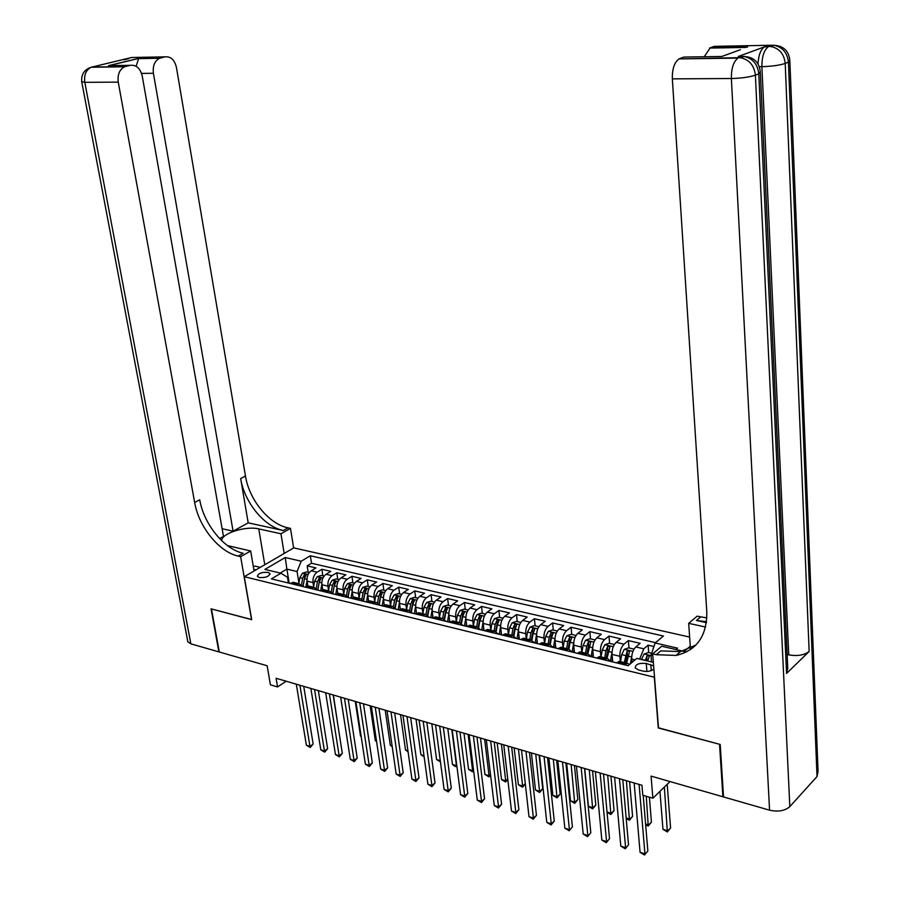 <?xml version="1.0" encoding="UTF-8"?>
<svg xmlns="http://www.w3.org/2000/svg" width="900" height="900" viewBox="0 0 900 900"><rect width="100%" height="100%" fill="white"/><g stroke="black" fill="none" stroke-linecap="round" stroke-linejoin="round"><path stroke-width="1.35" d="M259.267 577.519C265.635 577.867 269.179 576.529 269.91 573.514L268.009 572.389C261.664 572.04 258.131 573.379 257.4 576.405L259.267 577.519M689.625 637.076L293.749 547.886L244.26 576.697L654.525 677.239M244.26 576.697L251.708 619.673L211.455 608.951L219.308 652.005L267.142 665.752L270.405 684.821L277.56 686.947L286.166 681.221M723.488 796.14L722.891 796.759L651.071 776.115L652.871 798.232L670.039 781.571M658.485 727.796L719.55 744.289L722.891 796.759M653.94 646.538L648.113 645.176L648.697 652.579M631.98 662.434L631.71 659.115C631.586 653.918 632.959 649.856 635.827 646.942L640.181 643.331L628.369 640.586L628.988 647.933M612.72 661.928L612.056 654.401C611.921 649.238 613.294 645.21 616.185 642.341L620.572 638.775L608.962 636.075L609.604 643.365M593.426 657.236L592.729 649.755C592.582 644.636 593.955 640.654 596.869 637.808L601.279 634.286L589.86 631.631L590.535 638.876M574.447 652.613L573.727 645.199C573.559 640.102 574.931 636.154 577.856 633.352L582.311 629.876L571.072 627.255L571.77 634.455M555.773 648.067L555.03 640.699C554.839 635.648 556.222 631.744 559.17 628.965L563.648 625.534L552.589 622.957L553.309 630.101M555.053 647.246L555.12 647.91M537.401 643.601L536.636 636.289C536.434 631.271 537.806 627.39 540.765 624.645L545.276 621.259L534.398 618.727L535.151 625.815M536.85 641.903L537.019 643.511M519.322 639.202L518.524 631.935C518.31 626.962 519.694 623.115 522.675 620.404L527.197 617.051L516.499 614.565L517.275 621.607M518.929 636.683L519.199 639.169M501.536 634.871L500.715 627.66C500.479 622.721 501.863 618.908 504.855 616.219L509.411 612.911L498.87 610.459L499.669 617.456M484.031 630.607L483.176 623.452C482.94 618.536 484.312 614.756 487.327 612.113L491.906 608.839L481.534 606.431L482.344 613.373M466.785 626.423L465.919 619.301C465.66 614.43 467.044 610.684 470.059 608.062L474.671 604.834L464.456 602.46L465.289 609.356M449.809 622.26L448.931 615.217C448.661 610.38 450.034 606.668 453.071 604.069L457.695 600.885L447.637 598.545L448.504 605.396M433.058 617.873L432.191 611.201C431.91 606.398 433.294 602.719 436.343 600.154L440.978 596.992L431.077 594.686L431.955 601.492M416.565 613.575L415.721 607.241C415.429 602.471 416.801 598.826 419.861 596.284L424.53 593.168L414.765 590.895L415.676 597.656M400.32 609.345L399.499 603.349C399.184 598.613 400.567 594.99 403.627 592.481L408.319 589.399L398.711 587.16L399.623 593.876M384.322 605.227L383.512 599.512C383.197 594.81 384.57 591.21 387.652 588.724L392.344 585.686L382.882 583.481L383.816 590.153M368.561 601.189L367.774 595.732C367.436 591.053 368.82 587.486 371.902 585.034L376.616 582.019L367.29 579.847L368.246 586.485M353.036 597.251L352.26 592.009C351.923 587.363 353.295 583.83 356.389 581.389L361.125 578.419L351.934 576.281L352.901 582.863M337.748 593.393L336.983 588.33C336.634 583.729 338.006 580.219 341.1 577.811L345.848 574.864L336.791 572.76L337.781 579.296M322.684 589.613L321.919 584.719C321.559 580.14 322.931 576.653 326.048 574.279L330.795 571.365L321.874 569.284L322.875 575.786M652.871 798.232L642.78 795.24L641.947 785.25L276.086 678.274L277.56 686.947M653.636 665.899L646.268 663.48C639.09 662.805 635.411 664.279 635.22 667.901L638.617 669.994L643.163 671.107C647.786 671.884 651.364 671.153 653.873 668.925M690.255 646.178L684.18 651.465M288.439 583.02L287.494 577.26L280.935 573.233L271.418 578.88L628.133 665.674L636.773 658.406L653.366 662.377M280.935 573.233L264.926 569.408L285.233 557.516L301.196 561.206L310.354 555.773L663.401 636.019L655.133 642.971L677.543 648.146L675.923 649.541L677.543 648.146M313.65 586.744L312.986 582.57C312.626 578.014 313.999 574.549 317.115 572.175L321.874 569.284M307.834 585.911L307.08 581.153L312.986 582.57M328.567 590.4L327.915 586.159C327.566 581.569 328.939 578.07 332.044 575.685L336.791 572.76M343.71 594.113L343.058 589.793C342.72 585.169 344.093 581.659 347.197 579.24L351.934 576.281M359.077 597.881L358.436 593.494C358.099 588.836 359.483 585.281 362.565 582.84L367.29 579.847M374.681 601.706L374.04 597.24C373.714 592.549 375.098 588.971 378.169 586.508L382.882 583.481M390.51 605.599L389.88 601.043C389.565 596.317 390.938 592.717 394.009 590.22L398.711 587.16M406.586 609.548L405.956 604.901C405.652 600.154 407.036 596.509 410.096 593.989L414.765 590.895M422.91 613.553L422.28 608.827C421.988 604.035 423.371 600.367 426.42 597.825L431.077 594.686M439.481 617.636L438.851 612.799C438.581 607.984 439.965 604.294 443.002 601.706L447.637 598.545M456.3 621.776L455.692 616.849C455.423 612 456.806 608.265 459.832 605.666L464.456 602.46M485.438 614.104L481.365 613.136L477.113 614.52L474.525 619.414L473.4 625.984L472.793 620.955C472.534 616.072 473.918 612.304 476.933 609.671L481.534 606.431M490.748 630.191L490.162 625.129C489.926 620.201 491.299 616.41 494.303 613.744L498.87 610.459M508.376 634.466L507.803 629.359C507.577 624.409 508.961 620.584 511.942 617.884L516.499 614.565M526.286 638.809L525.735 633.668C525.521 628.673 526.905 624.814 529.875 622.091L534.398 618.727M544.489 643.219L543.949 638.044C543.757 633.015 545.141 629.123 548.089 626.366L552.589 622.957M562.995 647.707L562.466 642.488C562.286 637.425 563.67 633.499 566.606 630.709L571.072 627.255M577.384 653.332L580.061 651.847L581.816 652.264L581.288 647.01C581.13 641.903 582.502 637.942 585.428 635.119L589.86 631.631M600.908 656.899L600.424 651.611C600.278 646.47 601.65 642.465 604.553 639.607L608.962 636.075M620.336 661.601L619.875 656.28C619.751 651.094 621.124 647.066 624.004 644.175L628.369 640.586M639.63 659.092L643.781 648.81L648.113 645.176M655.504 642.668L311.524 563.254L307.17 565.864L308.194 572.321M307.08 581.153C306.709 576.607 308.081 573.154 311.197 570.791L315.968 567.911L307.17 565.864M616.646 662.884L619.279 661.342L621 661.759M624.656 664.83L627.278 663.289L629.674 664.369M604.732 659.981L607.376 658.462L610.729 661.444M601.245 656.977L599.501 656.55L596.846 658.069M585.135 655.211L587.801 653.715L591.199 656.685M565.864 650.531L568.553 649.058L571.995 652.016M562.725 647.64L560.947 647.212L558.248 648.675M546.919 645.919L549.63 644.467L553.106 647.415M543.938 643.084L542.137 642.645L539.426 644.096M528.278 641.385L531.011 639.956L534.521 642.904M525.454 638.606L523.642 638.168L520.909 639.585M509.951 636.919L512.696 635.512L516.24 638.449M507.274 634.196L505.451 633.758L502.695 635.153M491.906 632.531L494.674 631.148L498.251 634.072M489.375 629.865L487.541 629.415L484.774 630.799M474.165 628.211L476.933 626.85L480.555 629.764M471.769 625.59L469.924 625.14L467.145 626.501M456.694 623.959L459.484 622.62L463.129 625.534M454.444 621.394L452.576 620.944L449.786 622.283M439.504 619.774L442.305 618.446L445.984 621.36M437.389 617.254L435.51 616.804L432.697 618.12M422.584 615.656L425.396 614.351L429.098 617.254M420.593 613.192L418.702 612.731L415.879 614.036M405.923 611.606L408.746 610.312L412.481 613.204M404.055 609.176L402.165 608.715L399.33 610.009M389.52 607.613L392.355 606.341L396.113 609.221M387.776 605.239L385.864 604.766L383.029 606.038M373.365 603.686L376.211 602.426L379.991 605.295M371.745 601.346L369.821 600.885L366.964 602.134M357.457 599.816L360.315 598.579L364.118 601.436M355.95 597.521L354.026 597.049L351.157 598.286M341.786 596.002L344.655 594.776L348.48 597.634M340.391 593.752L338.456 593.28L335.576 594.495M326.351 592.245L329.231 591.041L333.079 593.887M325.069 590.029L323.123 589.567L320.243 590.76M311.141 588.544L314.032 587.363L317.902 590.186M309.96 586.373L308.014 585.9L305.123 587.081M296.156 584.899L299.059 583.729L302.94 586.553L304.751 577.226L304.346 574.661L302.67 578.295L301.579 584.606M295.088 582.761L293.13 582.289L290.228 583.459M652.837 655.695L651.004 655.268L655.133 642.971M651.533 661.939L651.004 655.268M658.294 727.976L654.334 677.408M289.181 583.2L286.886 569.115L280.226 573.064M298.935 583.144L297.067 571.523L286.886 569.115L285.233 557.516M311.524 563.254L310.354 555.773M301.196 561.206L297.067 571.523M639.09 784.418L644.94 853.875L640.069 852.311L634.151 782.977M643.207 795.364L647.842 850.939L644.558 855L640.069 852.311M647.842 850.939L644.558 855M651.679 653.288L648.405 652.511L644.029 654.053L641.475 659.531M647.685 661.016L651.499 661.928M659.959 791.359L662.962 829.316L667.778 830.801L670.579 827.977L667.204 784.327M647.707 660.859L649.508 655.83L646.954 655.954L645.278 660.442M646.706 660.78L646.954 655.954M670.579 827.977L667.361 831.949L664.369 787.072M667.361 831.949L662.962 829.316M253.328 566.595L255.071 566.123L260.291 567.371M256.264 569.711L253.856 569.655M758.025 63.9C758.52 55.305 760.646 49.635 764.415 46.879L738.326 56.464L741.049 56.419M741.577 56.655L742.354 57.139M789.874 61.402L818.066 771.435L817.02 776.565L789.829 806.614C784.924 810.877 778.163 812.07 769.556 810.169L723.533 796.95L720.202 744.457L658.508 728.033L652.691 653.85L656.291 654.705L676.046 655.436C696.803 650.531 707.051 635.94 706.793 611.651L672.345 78.862C672.131 69.03 674.347 62.381 678.971 58.916L738.788 57.69L742.23 56.407L738.326 56.464M652.691 653.85L661.669 646.245L686.464 651.982M678.217 654.986L676.924 654.683M706.399 622.654L696.465 620.494L706.523 621.686M705.555 627.041L688.68 623.34L697.117 616.185L706.849 617.906M740.329 49.725L721.8 56.486L683.989 57.06L679.815 58.534M760.376 72.99L787.77 668.419L786.577 673.447L809.145 651.454C804.274 655.189 797.467 656.336 788.738 654.874L787.14 654.525M690.491 649.609L688.68 623.34M704.205 56.756L710.303 47.745L747.641 47.059M765.158 46.519L769.005 46.451L772.256 45.236L714.262 46.35L710.303 47.745M656.291 654.705L660.758 650.903L680.479 651.6L695.891 645.064M89.1 67.95L92.115 66.96L124.639 66.78C119.498 69.457 117.371 74.576 118.249 82.136L84.814 82.328C83.903 74.914 86.017 69.885 91.159 67.252L131.648 57.499L165.06 56.858L159.626 58.241C154.665 60.829 152.595 65.846 153.405 73.282L141.547 73.406M81.709 81.608L84.814 82.328L190.845 643.826L218.903 651.893L211.05 608.839L251.685 619.549M284.164 553.466L280.957 533.767L258.761 528.896C245.914 525.623 220.871 533.565 221.771 540.754M227.486 545.591L250.672 550.991L240.649 556.684L238.208 556.099C219.083 551.993 198.731 526.781 194.648 502.447L118.249 82.136M280.957 533.767L290.475 528.368L288.045 527.839C269.032 524.137 249.143 499.781 245.464 476.044L176.445 67.477C174.589 59.828 170.797 56.284 165.06 56.858M248.197 522.855L283.331 530.516C264.308 526.77 244.373 502.335 240.66 478.541L248.197 522.855L233.089 531.169L222.12 528.716M219.6 538.582L223.481 536.445L142.245 76.095C140.287 68.299 136.316 64.71 130.343 65.317L108.517 65.644L138.701 58.376L136.282 65.689M233.089 531.169L153.405 73.282M190.845 643.826L187.841 641.812L187.616 640.665M254.081 570.983L250.672 550.991M251.561 619.627L240.649 556.684M293.625 547.965L290.475 528.368M125.584 66.476L130.343 65.317M238.208 556.099L243.191 553.275C224.078 549.214 203.782 524.081 199.732 499.804L194.648 502.447M113.726 65.565L108.517 65.644M619.459 778.68L625.59 847.665L620.809 846.135L614.599 777.251M622.778 779.648L628.515 844.774L625.252 848.79L620.809 846.135M628.515 844.774L625.252 848.79M600.143 773.033L606.566 841.556L601.852 840.049L595.373 771.637M603.506 774.011L609.514 838.699L606.262 842.681L601.852 840.049M609.514 838.699L606.262 842.681M581.153 767.475L587.835 835.549L583.2 834.064L576.45 766.102M584.55 768.465L590.805 832.725L587.576 836.674L583.2 834.064M590.805 832.725L587.576 836.674M562.466 762.008L569.408 829.631L564.84 828.169L557.842 760.658M565.898 763.009L572.4 826.852L569.183 830.768L564.84 828.169M572.4 826.852L569.183 830.768M634.028 649.125L628.605 647.842L624.251 649.361L621.709 654.637L620.516 661.646M631.778 656.021L630.416 663.75M645.592 823.961L648.619 824.895L651.431 822.105L649.395 797.197M626.614 663.12L629.617 651.116L627.097 651.24L624.251 662.558M625.691 662.906L627.345 654.176L627.097 651.24M651.431 822.105L648.236 826.043L646.256 796.264M648.236 826.043L645.671 824.895M614.374 644.49L609.143 643.252L604.789 644.76L602.246 649.98L601.054 656.933M612.09 651.533L610.492 660.769M612.416 658.395L611.842 661.714M626.153 817.965L629.764 819.079L632.599 816.334L629.595 781.639M607.05 658.384L610.054 646.47L607.579 646.605L605.914 650.857L604.732 657.821M606.184 658.17L607.837 649.519L607.579 646.605M632.599 816.334L629.426 820.226L626.411 780.716M629.426 820.226L626.209 818.55M595.046 639.934L589.984 638.741L585.653 640.226L583.099 645.39L581.918 652.298M592.74 647.123L591.131 656.471M593.111 653.827L592.571 657.023M607.039 812.07L611.201 813.352L614.059 810.641L610.931 776.183M580.061 651.847L587.801 653.715L590.827 641.903L588.375 642.049L586.71 646.256L585.529 653.164M587.002 653.524L588.645 644.94L588.375 642.049M614.059 810.641L610.898 814.511L607.702 775.238M610.898 814.511L607.061 812.306M576.023 635.456L571.14 634.298L566.831 635.771L564.266 640.89L563.096 647.73M573.705 642.78L572.119 652.05M574.132 649.339L573.604 652.41M584.73 768.521L588.409 806.332L592.931 807.727L595.811 805.039L592.549 770.805M568.913 649.035L570.071 642.274L571.905 637.414L569.486 637.571L567.821 641.734L566.651 648.585M568.136 648.956L569.767 640.44L569.486 637.571M595.811 805.039L592.673 808.875L589.286 769.86M592.673 808.875L588.409 806.332M544.072 756.63L551.273 823.815L546.773 822.364L539.528 755.303M547.538 757.643L554.276 821.059L551.273 823.815L551.081 824.94L546.773 822.364M554.276 821.059L551.081 824.94M557.325 631.046L552.611 629.933L548.303 631.384L545.738 636.457L544.579 643.241M554.985 638.494L553.455 647.505M555.457 644.906L554.951 647.865M566.674 763.245L570.499 800.809L574.942 802.181L577.845 799.538L574.447 765.518M550.305 644.467L551.441 637.819L553.286 633.004L550.901 633.161L549.225 637.29L548.066 644.085M549.574 644.456L551.194 636.008L550.901 633.161M577.845 799.538L574.717 803.34L571.163 764.55M574.717 803.34L570.499 800.809M525.983 751.342L533.419 818.077L528.998 816.66L521.505 750.038M529.481 752.366L536.445 815.366L533.419 818.077L533.261 819.214L528.998 816.66M536.445 815.366L533.261 819.214M538.92 626.704L534.375 625.635L530.077 627.064L527.501 632.092L526.354 638.82M532.001 640.024L533.126 633.442L536.58 634.264L535.084 643.039M537.086 640.541L536.591 643.399M548.899 758.048L552.859 795.375L557.235 796.725L560.16 794.104L556.639 760.309M533.126 633.442L534.971 628.65L532.609 628.819L530.944 632.914L529.796 639.653M531.326 639.934L532.913 631.643L532.609 628.819M560.16 794.104L557.044 797.873L553.32 759.341M557.044 797.873L552.859 795.375M508.174 746.134L515.835 812.441L511.493 811.046L503.764 744.851M511.695 747.169L518.884 809.764L515.835 812.441L515.722 813.577L511.493 811.046M518.884 809.764L515.722 813.577M520.808 622.44L516.42 621.405L512.145 622.822L509.558 627.795L508.421 634.477M518.467 630.124L517.005 638.64M519.007 636.255L518.535 639.011M531.405 752.929L535.477 790.009L539.798 791.347L542.734 788.76L539.1 755.179M513.967 635.681L515.092 629.123L516.949 624.375L514.62 624.555L512.944 628.605L511.808 635.299M513.36 635.524L514.935 627.356L514.62 624.555M542.734 788.76L539.64 792.506L535.748 754.2M539.64 792.506L535.477 790.009M490.646 741.015L498.532 806.884L494.257 805.511L486.304 739.744M494.201 742.05L501.593 804.24L498.532 806.884L498.454 808.02L494.257 805.511M501.593 804.24L498.454 808.02M502.988 618.232L498.757 617.242L494.494 618.637L491.906 623.576L490.77 630.202M500.636 626.006L499.219 634.309M501.21 632.025L500.76 634.68M496.226 631.429L497.34 624.881L499.207 620.168L496.912 620.347L495.236 624.375L494.1 631.001M495.664 631.215L497.228 623.137L496.912 620.347M514.17 747.889L518.377 784.744L522.63 786.049L518.445 749.137M525.308 783.877L522.495 787.207L518.377 784.744M522.495 787.207L522.63 786.049L525.296 783.742M473.389 735.964L481.5 801.416L477.281 800.055L469.125 734.715M476.978 737.01L484.571 798.806L481.5 801.416L481.444 802.553L477.281 800.055M484.571 798.806L481.444 802.553M483.098 621.945L481.714 630.045M483.705 627.851L483.255 630.428M478.755 627.278L479.88 620.696L481.748 616.028L479.475 616.219L477.799 620.201L476.674 626.783M478.249 627.019L479.812 618.986L479.475 616.219M497.194 742.928L501.525 779.546L505.71 780.84L501.412 744.165M507.814 779.546L505.609 781.999L501.525 779.546M505.609 781.999L505.71 780.84L507.757 779.096M456.401 731.002L464.715 796.028L460.564 794.7L452.194 729.765M460.012 732.049L467.809 793.451L464.715 796.028L464.692 797.175L460.564 794.7M467.809 793.451L464.692 797.175M468.169 610.031L464.243 609.109L460.012 610.47L457.414 615.319L456.289 621.844M465.829 617.929L464.479 625.86M466.459 623.745L466.031 626.231M461.554 623.205L462.69 616.579L464.558 611.955L462.319 612.146L460.642 616.095L459.529 622.609L452.576 620.944M461.093 622.924L462.656 614.891L462.319 612.146M480.476 738.034L484.92 774.428L489.049 775.699L484.627 739.249M490.601 775.26L488.981 776.857L484.92 774.428M488.981 776.857L489.049 775.699L490.5 774.484M439.673 726.109L448.189 790.729L444.094 789.413L435.532 724.894M443.306 727.166L451.294 788.175L448.189 790.729L448.2 791.865L444.094 789.413M451.294 788.175L448.2 791.865M451.17 606.026L447.39 605.137L443.171 606.488L440.561 611.291L439.459 617.76M448.841 613.969L447.514 621.731M449.494 619.706L449.077 622.114M444.611 619.234L445.759 612.529L447.637 607.939L445.421 608.13L443.745 612.056L442.654 618.435M444.206 618.919L445.77 610.864L445.421 608.13M464.006 733.219L468.562 769.387L472.635 770.636L468.101 734.423M473.647 770.94L472.59 771.795L468.562 769.387M472.59 771.795L473.512 769.916M423.202 721.294L431.91 785.498L427.882 784.204L419.119 720.101M426.859 722.363L435.026 782.977L431.91 785.498L431.944 786.645L427.882 784.204M435.026 782.977L431.944 786.645M434.43 602.077L430.785 601.222L426.589 602.561L423.979 607.32L422.876 613.744M432.101 610.054L430.808 617.659M432.787 615.712L432.382 618.053M427.928 615.33L429.086 608.546L430.976 603.979L428.782 604.181L427.106 608.074L426.026 614.363M427.567 615.015L429.142 606.893L428.782 604.181M447.784 728.482L452.452 764.415L456.457 765.653L451.822 729.653M456.919 766.429L454.849 766.316L452.452 764.415M456.446 766.811L456.784 765.383M406.98 716.546L415.879 780.356L411.907 779.074L402.964 715.376M410.659 717.626L419.006 777.859L415.879 780.356L415.946 781.492L411.907 779.074M419.006 777.859L415.946 781.492M417.949 598.196L414.439 597.364L410.254 598.691L407.632 603.416L406.541 609.784M415.631 606.195L414.349 613.665M416.329 611.786L415.946 613.991M411.491 611.505L412.673 604.62L414.574 600.086L412.402 600.3L410.726 604.148L409.657 610.38M411.176 611.179L412.762 602.989L412.402 600.3M431.798 723.803L436.567 759.521L440.28 760.669M440.438 761.873L436.567 759.521M390.994 711.877L400.072 775.283L396.157 774.023L387.034 710.719M394.695 712.957L403.211 772.819L400.072 775.283L400.174 776.43L396.157 774.023M403.211 772.819L400.174 776.43M401.715 594.371L398.34 593.572L394.166 594.889L391.545 599.558L390.465 605.88M399.409 602.393L398.149 609.716M400.118 607.916L399.825 609.671M395.303 607.759L396.506 600.75L398.407 596.261L396.27 596.464L394.582 600.289L393.525 606.476M395.032 607.433L396.641 599.141L396.27 596.464M416.048 719.201L420.919 754.695L423.979 755.64M424.147 756.832L420.919 754.695M375.255 707.265L384.502 770.288L380.655 769.039L371.351 706.129M378.968 708.356L387.664 767.846L384.502 770.288L384.626 771.424L380.655 769.039M387.664 767.846L384.626 771.424M385.729 590.602L382.478 589.837L378.315 591.131L375.694 595.766L374.625 602.044M383.423 598.635L382.196 605.835M384.165 604.102L383.929 605.441M379.361 604.091L380.588 596.936L382.489 592.481L380.374 592.695L378.686 596.486L377.629 602.651M379.114 603.765L380.745 595.35L380.374 592.695M400.522 714.656L405.495 749.947L407.914 750.69M408.082 751.871L405.495 749.947M359.741 702.731L369.169 765.36L365.366 764.134L355.905 701.606M363.476 703.822L372.33 762.952L369.169 765.36L369.315 766.508L365.366 764.134M372.33 762.952L369.315 766.508M369.979 586.89L366.851 586.148L362.711 587.441L360.09 592.031L359.021 598.264M367.684 594.923L366.469 602.01M368.438 600.345L368.269 601.324M363.645 600.491L364.905 593.19L366.806 588.758L364.714 588.982L363.037 592.74L361.98 598.905M363.442 600.188L365.096 591.626L364.714 588.982M385.223 710.19L390.296 745.256L392.096 745.808M392.231 746.775L390.296 745.256M344.464 698.265L354.049 760.5L350.303 759.296L340.673 697.163M348.21 699.367L357.21 758.126L354.049 760.5L354.218 761.648L350.303 759.296M357.21 758.126L354.218 761.648M354.465 583.234L351.45 582.525L347.332 583.796L344.7 588.352L343.642 594.54M352.181 591.278L350.978 598.241M352.946 596.644L352.834 597.33M348.165 596.959L349.447 589.489L351.36 585.101L349.29 585.326L347.603 589.05L346.545 595.226M347.996 596.666L349.684 587.947L349.29 585.326M370.147 705.78L375.3 740.633L376.504 741.004M376.605 741.656L375.3 740.633M329.4 693.866L339.142 755.719L335.452 754.538L325.665 692.775M333.169 694.969L342.315 753.367L339.142 755.719L339.334 756.866L335.452 754.538M342.315 753.367L339.334 756.866M339.176 579.623L336.285 578.947L332.168 580.207L329.546 584.73L328.489 590.861M336.904 587.666L335.745 594.394M332.899 593.505L334.215 585.844L336.139 581.49L334.091 581.715L332.404 585.405L331.335 591.626M332.764 593.235L334.485 584.325L334.091 581.715M355.275 701.426L360.529 736.076L361.147 736.268M361.192 736.605L360.529 736.076M314.55 689.524L324.45 751.005L320.805 749.835L310.871 688.444M318.341 690.626L327.634 748.688L324.45 751.005L324.664 752.153L320.805 749.835M327.634 748.688L324.664 752.153M324.101 576.079L321.334 575.426L317.239 576.664L314.606 581.153L313.56 587.239M321.84 584.111L320.76 590.434M317.869 590.107L319.207 582.255L321.142 577.924L319.106 578.16L317.43 581.827L316.35 588.082M317.756 589.871L319.511 580.748L319.106 578.16M340.616 697.14L346.005 731.599M299.925 685.238L309.96 746.359L306.371 745.2L296.303 684.18M303.728 686.351L313.155 744.064L309.96 746.359L310.207 747.495L306.371 745.2M313.155 744.064L310.207 747.495M309.262 572.58L306.596 571.95L302.512 573.188L299.88 577.631L298.845 583.673M307.012 580.601L305.989 586.553M338.062 726.176L333.394 695.025M303.075 586.586L304.425 578.711L306.349 574.425L304.346 574.661M321.919 584.719L327.915 586.159M336.983 588.33L343.058 589.793M352.26 592.009L358.436 593.494M367.774 595.732L374.04 597.24M383.512 599.512L389.88 601.043M399.499 603.349L405.956 604.901M415.721 607.241L422.28 608.827M432.191 611.201L438.851 612.799M448.931 615.217L455.692 616.849M465.919 619.301L472.793 620.955M483.176 623.452L490.162 625.129M500.715 627.66L507.803 629.359M518.524 631.935L525.735 633.668M536.636 636.289L543.949 638.044M555.03 640.699L562.466 642.488M573.727 645.199L581.288 647.01M592.729 649.755L600.424 651.611M612.056 654.401L619.875 656.28M631.71 659.115L634.984 659.903M635.827 646.942L643.781 648.81M311.197 570.791L317.115 572.175M326.048 574.279L332.044 575.685M341.1 577.811L347.197 579.24M356.389 581.389L362.565 582.84M371.902 585.034L378.169 586.508M387.652 588.724L394.009 590.22M403.627 592.481L410.096 593.989M419.861 596.284L426.42 597.825M436.343 600.154L443.002 601.706M453.071 604.069L459.832 605.666M470.059 608.062L476.933 609.671M487.327 612.113L494.303 613.744M504.855 616.219L511.942 617.884M522.675 620.404L529.875 622.091M540.765 624.645L548.089 626.366M559.17 628.965L566.606 630.709M577.856 633.352L585.428 635.119M596.869 637.808L604.553 639.607M616.185 642.341L624.004 644.175M617.366 662.276L625.376 664.222M597.577 657.472L605.452 659.385M578.126 652.748L585.866 654.626M558.99 648.09L566.606 649.946M540.169 643.523L547.661 645.345M521.663 639.023L529.031 640.811M503.449 634.601L510.705 636.356M485.539 630.248L492.671 631.98M467.899 625.961L474.919 627.671M450.551 621.742L457.459 623.419M433.474 617.591L440.269 619.245M416.655 613.508L423.349 615.139M400.106 609.491L406.688 611.089M383.805 605.52L390.285 607.106M367.751 601.627L374.141 603.18M351.934 597.78L358.234 599.31M336.364 594L342.562 595.508M321.019 590.276L327.127 591.761M305.91 586.597L311.929 588.06M291.015 582.975L296.944 584.426M651.274 670.601L650.801 664.571M646.909 671.445L646.268 663.48M651.038 655.639L644.141 654.008M645.3 660.285L641.509 659.374M696.465 620.494L700.639 616.939M817.02 776.565L788.434 62.167L785.216 63.428L809.145 651.454M786.577 673.447L758.79 73.834L755.393 75.172L789.829 806.614M769.556 810.169L731.374 78.514L672.345 78.862M788.738 654.874L761.895 66.668L759.352 66.69M745.279 56.498L742.23 56.407L744.064 56.498L740.621 57.78C749.273 59.602 754.2 65.407 755.393 75.172C749.43 77.141 741.42 78.255 731.374 78.514C731.261 68.434 733.455 61.627 737.966 58.084L678.971 58.916M758.79 73.834L760.32 71.831C759.184 62.134 753.761 57.026 744.064 56.498C752.692 58.309 757.609 64.091 758.79 73.834M738.788 57.69L740.621 57.78L738.788 57.69M775.046 45.326L772.256 45.236L774.056 45.326L770.805 46.53C779.31 48.274 784.114 53.91 785.216 63.428C779.558 65.295 771.784 66.375 761.895 66.668C761.85 56.812 763.965 50.186 768.262 46.811L764.415 46.879M788.434 62.167L789.829 60.334C788.771 50.884 783.518 45.877 774.056 45.326C782.55 47.059 787.331 52.672 788.434 62.167M769.005 46.451L770.805 46.53L769.005 46.451M283.331 530.516L288.045 527.839M240.66 478.541L245.464 476.044M138.701 58.376L160.504 57.971M125.392 59.456L127.778 58.421L124.74 59.422M264.78 564.761L258.761 528.896M632.936 651.352L624.352 649.327M625.444 655.526L621.709 654.637M631.564 656.989L627.806 656.089M613.271 646.695L604.901 644.715M605.914 650.857L602.246 649.98M611.933 652.298L608.242 651.409M593.933 642.116L585.765 640.181M586.71 646.256L583.099 645.39M592.627 647.674L588.994 646.808M574.92 637.616L566.933 635.726M567.821 641.734L564.266 640.89M573.637 643.129L570.071 642.274M556.211 633.184L548.415 631.339M549.225 637.29L545.738 636.457M554.962 638.663L551.441 637.819M537.795 628.83L530.19 627.03M530.944 632.914L527.501 632.092M519.683 624.544L512.257 622.778M512.944 628.605L509.558 627.795M518.467 629.933L515.092 629.123M501.863 620.325L494.595 618.604M495.236 624.375L491.906 623.576M500.647 625.669L497.34 624.881M484.312 616.174L477.225 614.486M477.799 620.201L474.525 619.414M483.109 621.472L479.88 620.696M467.044 612.079L460.114 610.436M460.642 616.095L457.414 615.319M465.84 617.344L462.69 616.579M450.045 608.051L443.272 606.454M443.745 612.056L440.561 611.291M448.841 613.271L445.759 612.529M433.305 604.091L426.69 602.528M427.106 608.074L423.979 607.32M432.113 609.266L429.086 608.546M416.824 600.188L410.355 598.658M410.726 604.148L407.632 603.416M415.631 605.329L412.673 604.62M400.579 596.34L394.267 594.855M394.582 600.289L391.545 599.558M399.397 601.436L396.506 600.75M384.593 592.56L378.428 591.097M378.686 596.486L375.694 595.766M383.411 597.611L380.588 596.936M368.843 588.825L362.812 587.408M363.037 592.74L360.09 592.031M367.661 593.842L364.905 593.19M353.317 585.158L347.434 583.762M347.603 589.05L344.7 588.352M352.147 590.13L349.447 589.489M338.029 581.535L332.269 580.174M332.404 585.405L329.546 584.73M336.87 586.474L334.215 585.844M322.965 577.969L317.34 576.641M317.43 581.827L314.606 581.153M321.806 582.874L319.207 582.255M308.115 574.459L302.614 573.154M302.67 578.295L299.88 577.631M306.956 579.319L304.425 578.711M270.023 574.189L269.91 573.514M619.279 661.342L627.278 663.289M599.501 656.55L607.376 658.462M560.947 647.212L568.553 649.058M542.137 642.645L549.63 644.467M523.642 638.168L531.011 639.956M505.451 633.758L512.696 635.512M487.541 629.415L494.674 631.148M469.924 625.14L476.933 626.85M435.51 616.804L442.305 618.446M418.702 612.731L425.396 614.351M402.165 608.715L408.746 610.312M385.864 604.766L392.355 606.341M369.821 600.885L376.211 602.426M354.026 597.049L360.315 598.579M338.456 593.28L344.655 594.776M323.123 589.567L329.231 591.041M308.014 585.9L314.032 587.363M293.13 582.289L299.059 583.729M680.479 651.6L676.046 655.436M745.864 47.43L709.538 48.094M159.626 58.241L138.409 58.635M128.756 58.657L123.941 59.805M124.639 66.78L91.159 67.252C84.184 69.638 81.056 74.543 81.765 81.968L187.841 641.812M138.555 58.489L109.26 65.543"/></g></svg>
